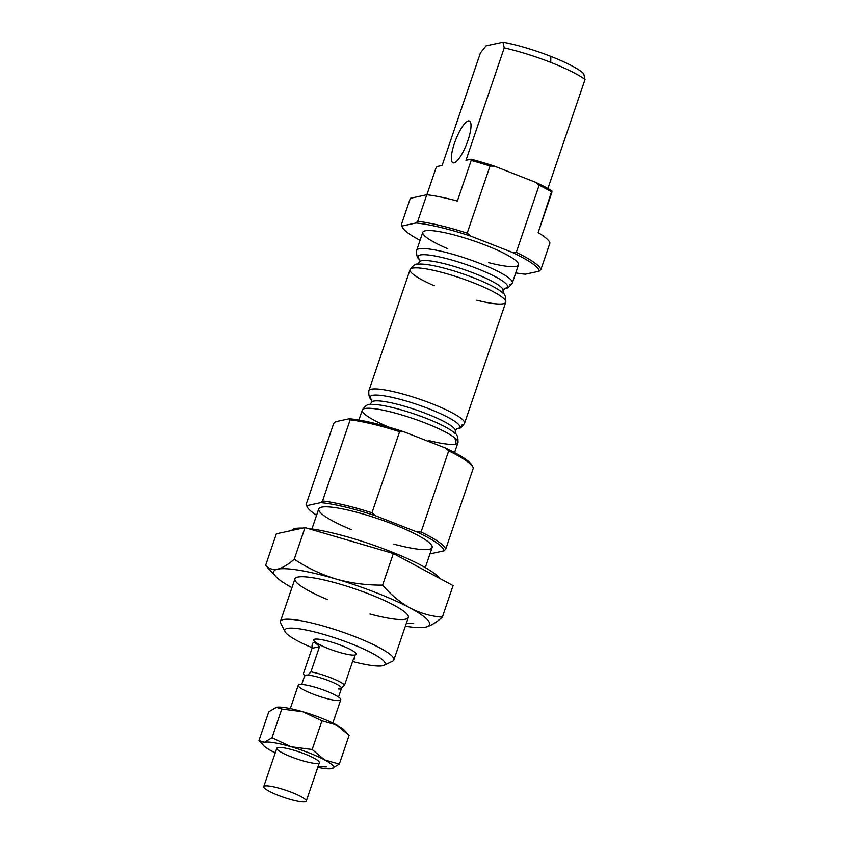 <?xml version="1.0" encoding="UTF-8"?>
<svg xmlns="http://www.w3.org/2000/svg" width="844" height="844" viewBox="0 0 844 844"><rect width="100%" height="100%" fill="white"/><g stroke="black" fill="none" stroke-linecap="round" stroke-linejoin="round"><path stroke-width="1.27" d="M276.632 707.261L276.61 707.261A37.431 6.151 -161.2 0 1 302.922 711.798A37.431 6.151 18.8 0 1 336.577 724.975L321.933 720.808L302.922 711.798L321.933 720.808L336.577 724.975L348.129 734.322L344.489 730.355A37.431 6.151 -161.2 0 0 336.577 724.975A37.431 6.151 -161.2 0 0 302.922 711.798L281.769 709.034L272 737.751L291.022 746.75A37.431 6.151 -161.2 0 0 264.425 742.277A37.431 6.151 -161.2 0 0 271.494 750.96A37.431 6.151 -161.2 0 0 275.239 752.869A37.431 6.151 18.8 0 1 271.494 750.96L275.292 752.711L271.494 750.96A37.431 6.151 18.8 0 1 263.581 745.579A37.431 6.151 18.8 0 1 264.425 742.277L258.981 740.557L268.761 711.84L258.981 740.557L264.425 742.277L272 737.751L281.769 709.034L302.922 711.798A37.431 6.151 18.8 0 0 276.326 707.314L281.769 709.034L276.326 707.314L268.761 711.84L276.61 707.261A37.431 6.151 -161.2 0 0 276.516 707.283M348.129 734.322L349.089 735.377L339.309 764.094L331.745 768.62L339.309 764.094L349.089 735.377L336.577 724.975A37.431 6.151 18.8 0 1 345.238 731.368M332.831 723.065L340.765 699.76A22.461 3.692 -161.2 0 0 320.699 689.031A22.461 3.692 -161.2 0 0 298.238 685.286L290.304 708.591M303.977 674.873L303.46 673.459L312.027 648.298L312.269 644.088C313.282 641.545 315.688 642.411 319.507 646.683L310.94 671.845L307.86 675.105A19.465 3.197 18.8 0 1 328.938 680.77A19.465 3.197 18.8 0 1 341.514 688.282L344.595 685.022A22.461 3.692 -161.2 0 0 310.94 671.845A22.461 3.692 18.8 0 1 344.595 685.022L353.161 659.86L354.796 658.563M353.974 658.478L355.799 653.14L353.974 658.478C355.292 658.214 355.018 658.668 353.161 659.86L344.595 685.022L341.514 688.282A19.465 3.197 -161.2 0 0 328.938 680.77A19.465 3.197 -161.2 0 0 307.86 675.105A19.465 3.197 -161.2 0 0 304.652 675.77A19.465 3.197 -161.2 0 0 304.642 675.801A19.465 3.197 18.8 0 1 307.86 675.105L310.94 671.845L319.507 646.683C314.137 640.86 311.647 641.398 312.027 648.298L319.507 646.683L312.027 648.298L303.46 673.459M339.699 700.425A22.461 3.692 18.8 0 1 303.555 689.833A22.461 3.692 18.8 0 1 315.266 687.311A22.461 3.692 18.8 0 1 339.699 700.425M338.528 697.06L341.503 688.314A19.465 3.197 -161.2 0 0 341.514 688.282A19.465 3.197 18.8 0 1 340.575 688.894A19.465 3.197 18.8 0 1 338.296 688.968M326.301 766.901L318.04 766.531L326.301 766.901M321.933 720.808L312.164 749.514L324.676 759.927L339.309 764.094L324.676 759.927L312.164 749.514L321.933 720.808M291.022 746.75L312.164 749.514L291.022 746.75A37.431 6.151 18.8 0 1 324.676 759.927A37.431 6.151 18.8 0 1 331.745 768.62A37.431 6.151 18.8 0 1 331.439 768.673A37.431 6.151 18.8 0 1 317.766 767.344A37.431 6.151 -161.2 0 0 331.745 768.62A37.431 6.151 -161.2 0 0 324.676 759.927A37.431 6.151 -161.2 0 0 291.022 746.75L272 737.751L264.425 742.277A37.431 6.151 18.8 0 1 291.022 746.75M305.19 801.8A22.461 3.692 -161.2 0 0 280.757 788.676A22.461 3.692 -161.2 0 0 269.046 791.208A22.461 3.692 -161.2 0 0 305.19 801.8A22.461 3.692 18.8 0 1 280.989 796.398A22.461 3.692 18.8 0 1 263.729 786.661A22.461 3.692 18.8 0 1 286.19 790.406A22.461 3.692 18.8 0 1 306.256 801.135A22.461 3.692 18.8 0 1 305.19 801.8M306.256 801.135L319.348 762.681A22.461 3.692 -161.2 0 0 299.272 751.951A22.461 3.692 -161.2 0 0 276.821 748.206L263.729 786.661M258.981 740.557L263.581 745.579M318.283 763.345A22.461 3.692 18.8 0 1 282.128 752.753A22.461 3.692 18.8 0 1 293.849 750.232A22.461 3.692 18.8 0 1 318.283 763.345M505.282 288.226A5.613 5.338 77.8 0 0 504.902 288.289A5.613 5.338 -102.2 0 1 505.282 288.226A47.253 7.765 -161.2 0 0 464.643 264.024A47.253 7.765 -161.2 0 0 419.289 259.192A47.253 7.765 18.8 0 1 464.643 264.024A47.253 7.765 18.8 0 1 505.282 288.226A47.253 7.765 18.8 0 1 504.839 288.31A47.253 7.765 -161.2 0 0 505.282 288.226A5.992 5.697 77.8 0 0 505.809 288.142A5.992 5.697 -102.2 0 1 505.282 288.226M417.474 264.288L419.394 262.041A44.173 7.258 18.8 0 1 463.546 269.405A44.173 7.258 18.8 0 1 503.024 290.515A44.173 7.258 -161.2 0 0 463.546 269.405A44.173 7.258 -161.2 0 0 419.394 262.041L419.236 259.097M457.49 428.604A5.613 5.338 77.8 0 0 457.11 428.668A5.613 5.338 -102.2 0 1 457.49 428.604A47.253 7.765 -161.2 0 0 416.852 404.403A47.253 7.765 -161.2 0 0 371.508 399.571A47.253 7.765 18.8 0 1 416.852 404.403A47.253 7.765 18.8 0 1 457.49 428.604A47.253 7.765 18.8 0 1 457.058 428.689A47.253 7.765 -161.2 0 0 457.49 428.604A5.992 5.697 77.8 0 0 462.143 424.775A50.534 8.303 18.8 0 0 464.548 423.277A50.534 8.303 -161.2 0 0 419.384 399.128A50.534 8.303 -161.2 0 0 368.87 390.709A50.534 8.303 18.8 0 1 419.384 399.128A50.534 8.303 18.8 0 1 464.548 423.277C461.805 427.307 459.632 429.047 458.018 428.52A5.992 5.697 -102.2 0 1 457.49 428.604M369.683 404.666L371.603 402.419A44.173 7.258 18.8 0 1 415.754 409.783A44.173 7.258 18.8 0 1 455.232 430.894A44.173 7.258 -161.2 0 0 415.754 409.783A44.173 7.258 -161.2 0 0 371.603 402.419L371.455 399.476M583.753 73.818A53.003 8.714 -161.2 0 0 550.847 56.39L550.731 62.382A59.892 9.843 18.8 0 1 585.019 79.505L583.753 73.818L585.019 79.505A59.892 9.843 -161.2 0 0 550.731 62.382A59.892 9.843 -161.2 0 0 504.237 47.886L465.972 160.307L471.079 159.2L471.174 160.476L457.374 201.02A73.745 12.122 -161.2 0 0 426.779 194.753L417.738 221.318A73.745 12.122 18.8 0 1 467.186 233.134L490.037 166.025A73.745 12.122 -161.2 0 0 471.174 160.476A73.745 12.122 18.8 0 1 490.037 166.025L494.415 166.152A72.246 11.869 -161.2 0 0 471.079 159.2A72.246 11.869 18.8 0 1 494.415 166.152L535.697 182.315L539.126 185.237L516.285 252.356L511.897 252.219A72.246 11.869 18.8 0 1 539.137 271.209L540.92 269.531A73.745 12.122 -161.2 0 0 516.285 252.356A73.745 12.122 18.8 0 1 540.92 269.531L549.961 242.966A73.745 12.122 -161.2 0 0 538.145 232.638L551.955 192.094A73.745 12.122 -161.2 0 0 539.126 185.237A73.745 12.122 18.8 0 1 551.955 192.094L551.849 190.818A72.246 11.869 -161.2 0 0 535.697 182.315A72.246 11.869 18.8 0 1 551.849 190.818L538.145 232.638A73.745 12.122 18.8 0 1 549.961 242.966L540.92 269.531L539.137 271.209A72.246 11.869 -161.2 0 0 511.897 252.219L470.625 236.067L467.186 233.134A73.745 12.122 -161.2 0 0 417.738 221.318L415.955 222.995A72.246 11.869 18.8 0 1 470.625 236.067A72.246 11.869 -161.2 0 0 415.955 222.995L402.134 225.981L401.301 224.863L410.342 198.298L426.779 194.753A73.745 12.122 18.8 0 1 457.374 201.02L471.174 160.476L471.079 159.2L465.972 160.307L504.237 47.886A59.892 9.843 18.8 0 1 550.731 62.382L550.847 56.39A53.003 8.714 -161.2 0 0 502.971 42.2L504.237 47.886L502.971 42.2A53.003 8.714 18.8 0 1 550.847 56.39A53.003 8.714 18.8 0 1 583.753 73.818M276.368 533.798L305 527.627L393.357 553.516L453.08 585.588L442.33 617.175C436.2 622.555 430.651 625.879 425.671 627.124C430.651 625.879 436.2 622.555 442.33 617.175L453.08 585.588L393.357 553.516L382.606 585.103C390.856 594.735 400.035 602.373 410.131 608.007C420.375 613.293 431.105 616.342 442.33 617.175C431.105 616.342 420.375 613.293 410.131 608.007A82.353 13.536 18.8 0 1 425.671 627.124A82.353 13.536 18.8 0 1 425.017 627.25A82.353 13.536 18.8 0 1 405.342 626.237A82.353 13.536 -161.2 0 0 425.671 627.124A82.353 13.536 -161.2 0 0 410.131 608.007A82.353 13.536 -161.2 0 0 336.091 579.026C351.209 583.257 366.718 585.282 382.606 585.103L393.357 553.516L305 527.627L276.368 533.798L265.617 565.385C268.761 568.772 272.76 570.027 277.592 569.162C282.54 567.928 288.099 564.604 294.25 559.213L305 527.627L294.25 559.213C307.174 567.833 321.121 574.437 336.091 579.026C321.121 574.437 307.174 567.833 294.25 559.213C288.099 564.604 282.54 567.928 277.592 569.162C272.76 570.027 268.761 568.772 265.617 565.385L276.368 533.798M425.313 567.579L432.128 547.534A59.892 9.843 -161.2 0 0 378.608 518.923A59.892 9.843 -161.2 0 0 318.737 508.932L311.911 528.977M426.874 194.764L435.958 168.072L437.013 166.553L442.119 165.445L480.384 53.035L486.028 45.85L502.971 42.2L486.028 45.85L480.384 53.035L442.119 165.445L437.013 166.553L435.958 168.072L426.874 194.764M306.098 504.501L306.931 505.619L320.752 502.634L322.545 500.956L350.144 419.858L349.31 418.751L335.49 421.726L333.707 423.403L306.098 504.501L333.707 423.403L335.49 421.726L349.31 418.751A72.246 11.869 18.8 0 1 403.981 431.822L399.592 431.685L403.981 431.822A72.246 11.869 -161.2 0 0 349.31 418.751L350.144 419.858A73.745 12.122 18.8 0 1 399.592 431.685L371.982 512.783A73.745 12.122 -161.2 0 0 322.545 500.956L320.752 502.634A72.246 11.869 18.8 0 1 375.422 515.705L371.982 512.783L399.592 431.685A73.745 12.122 -161.2 0 0 350.144 419.858L322.545 500.956A73.745 12.122 18.8 0 1 371.982 512.783L375.422 515.705A72.246 11.869 -161.2 0 0 320.752 502.634L306.931 505.619L306.098 504.501A73.745 12.122 -161.2 0 0 306.425 505.313L307.353 507.149A72.246 11.869 18.8 0 1 306.931 505.619A72.246 11.869 -161.2 0 0 316.595 515.22A72.246 11.869 18.8 0 1 307.353 507.149M416.693 531.868A72.246 11.869 18.8 0 1 443.933 550.858L445.716 549.17A73.745 12.122 -161.2 0 0 421.082 531.994L416.693 531.868L375.422 515.705L416.693 531.868L421.082 531.994A73.745 12.122 18.8 0 1 445.716 549.17L473.326 468.072A73.745 12.122 -161.2 0 0 448.691 450.896L421.082 531.994L448.691 450.896A73.745 12.122 18.8 0 1 472.999 467.259A73.745 12.122 18.8 0 1 473.326 468.072L445.716 549.17L443.933 550.858A72.246 11.869 -161.2 0 0 416.693 531.868M420.059 240.34A72.246 11.869 18.8 0 1 402.556 227.511A72.246 11.869 18.8 0 1 402.134 225.981A72.246 11.869 -161.2 0 0 420.059 240.34M401.301 224.863L402.134 225.981L415.955 222.995L417.738 221.318L426.779 194.753L410.342 198.298L401.301 224.863A73.745 12.122 -161.2 0 0 401.617 225.675L402.556 227.511M547.904 188.518L585.019 79.505L547.904 188.518M430.113 553.833L443.933 550.858L430.113 553.833A72.246 11.869 18.8 0 1 429.997 553.822A72.246 11.869 -161.2 0 0 430.113 553.833M351.231 529.631A59.892 9.843 18.8 0 1 323.157 506.917A59.892 9.843 18.8 0 1 395.551 525.168A59.892 9.843 18.8 0 1 429.279 549.317A59.892 9.843 18.8 0 1 393.758 544.116M472.999 467.259L472.07 465.424A72.246 11.869 -161.2 0 0 445.252 447.974L448.691 450.896L445.252 447.974A72.246 11.869 18.8 0 1 472.408 466.299M403.981 431.822L445.252 447.974L403.981 431.822M454.568 452.595L457.965 442.615A50.534 8.303 -161.2 0 0 412.8 418.466A50.534 8.303 -161.2 0 0 362.287 410.036A50.534 8.303 18.8 0 1 412.8 418.466A50.534 8.303 18.8 0 1 457.965 442.615A50.534 8.303 18.8 0 1 455.56 444.113A50.534 8.303 18.8 0 1 428.995 440.61M386.468 426.136A50.534 8.303 18.8 0 1 362.287 410.036C365.336 405.679 368.047 403.843 370.411 404.54A47.253 7.765 18.8 0 1 414.33 413.982A47.253 7.765 18.8 0 1 454.884 433.299A47.253 7.765 -161.2 0 0 414.33 413.982A47.253 7.765 -161.2 0 0 370.411 404.54M454.304 437.962A5.992 5.697 -102.2 0 1 455.56 444.113M464.548 423.277L505.756 302.236A50.534 8.303 -161.2 0 0 460.592 278.087A50.534 8.303 -161.2 0 0 410.078 269.658A50.534 8.303 18.8 0 1 460.592 278.087A50.534 8.303 18.8 0 1 505.756 302.236A50.534 8.303 18.8 0 1 503.351 303.734A50.534 8.303 18.8 0 1 476.776 300.232M434.259 285.747A50.534 8.303 18.8 0 1 410.078 269.658C413.127 265.301 415.839 263.465 418.202 264.161A47.253 7.765 18.8 0 1 462.122 273.604A47.253 7.765 18.8 0 1 502.676 292.921A47.253 7.765 -161.2 0 0 462.122 273.604A47.253 7.765 -161.2 0 0 418.202 264.161M503.172 293.459L503.024 290.515L504.944 288.268L504.216 288.395L505.809 288.142C507.286 288.669 509.459 286.918 512.34 282.898A50.534 8.303 -161.2 0 0 467.175 258.749A50.534 8.303 -161.2 0 0 416.662 250.32A50.534 8.303 18.8 0 1 467.175 258.749A50.534 8.303 18.8 0 1 512.34 282.898A50.534 8.303 18.8 0 1 509.934 284.396M512.34 282.898L518.469 264.879A50.534 8.303 -161.2 0 0 473.305 240.73A50.534 8.303 -161.2 0 0 422.791 232.311L416.662 250.32C416.271 255.257 417.295 258.37 419.742 259.635M525.306 274.194L539.137 271.209L525.306 274.194A72.246 11.869 18.8 0 1 515.737 272.907A72.246 11.869 -161.2 0 0 525.306 274.194M447.774 248.748A50.534 8.303 18.8 0 1 427.264 230.549A50.534 8.303 18.8 0 1 488.454 246.353A50.534 8.303 18.8 0 1 516.064 266.377A50.534 8.303 18.8 0 1 488.644 262.663M454.04 162.871A22.461 5.855 111.4 0 1 454.42 143.364A22.461 5.855 111.4 0 1 468.325 120.924A22.461 5.855 111.4 0 1 467.945 140.442A22.461 5.855 111.4 0 1 454.04 162.871A22.461 5.855 -68.6 0 0 467.312 142.235A22.461 5.855 -68.6 0 0 469.369 120.987A22.461 5.855 -68.6 0 0 468.325 120.924A22.461 5.855 -68.6 0 0 455.053 141.56A22.461 5.855 -68.6 0 0 452.996 162.818A22.461 5.855 -68.6 0 0 454.04 162.871M535.697 182.315L494.415 166.152L490.037 166.025L467.186 233.134L470.625 236.067L511.897 252.219L516.285 252.356L539.126 185.237L535.697 182.315M439.46 578.277A78.608 12.924 -161.2 0 0 384.98 549.328A78.608 12.924 -161.2 0 0 307.965 528.492A78.608 12.924 18.8 0 1 384.98 549.328A78.608 12.924 18.8 0 1 439.46 578.277M302.753 528.112A78.608 12.924 -161.2 0 0 291.655 530.507A78.608 12.924 18.8 0 1 302.753 528.112M267.833 567.843L275.735 576.431A82.353 13.536 18.8 0 1 277.592 569.162A82.353 13.536 18.8 0 1 336.091 579.026A82.353 13.536 -161.2 0 0 277.592 569.162A82.353 13.536 -161.2 0 0 291.94 587.635A82.353 13.536 18.8 0 1 275.735 576.431M413.697 623.347L406.375 623.21L413.697 623.347M382.627 665.737A53.003 8.714 -161.2 0 0 353.33 644.594A53.003 8.714 -161.2 0 0 289.175 628.179A53.003 8.714 -161.2 0 0 311.974 647.664A53.003 8.714 18.8 0 1 285.029 631.618A53.003 8.714 18.8 0 1 337.779 638.834A53.003 8.714 18.8 0 1 383.988 665.304A53.003 8.714 18.8 0 1 382.627 665.737A53.003 8.714 18.8 0 1 352.602 661.506A53.003 8.714 -161.2 0 0 382.627 665.737M355.166 654.986A22.461 3.692 18.8 0 1 319.021 644.394A22.461 3.692 18.8 0 1 330.732 641.873A22.461 3.692 18.8 0 1 355.166 654.986L355.799 653.14L355.166 654.986M383.988 665.304L392.544 661.232A59.892 9.843 -161.2 0 0 340.332 631.333A59.892 9.843 -161.2 0 0 280.725 623.167L285.029 631.618M393.863 659.955L408.338 617.449A59.892 9.843 -161.2 0 0 354.807 588.827A59.892 9.843 -161.2 0 0 294.936 578.847L280.461 621.353A59.892 9.843 18.8 0 1 340.332 631.333A59.892 9.843 18.8 0 1 393.863 659.955A59.892 9.843 18.8 0 1 391.015 661.728M425.133 627.24L425.671 627.124M327.43 599.546A59.892 9.843 18.8 0 1 299.356 576.832A59.892 9.843 18.8 0 1 371.75 595.083A59.892 9.843 18.8 0 1 405.479 619.222A59.892 9.843 18.8 0 1 369.957 614.021M410.131 608.007C400.035 602.373 390.856 594.735 382.606 585.103C366.718 585.282 351.209 583.257 336.091 579.026A82.353 13.536 18.8 0 1 410.131 608.007M356.231 654.322A22.461 3.692 -161.2 0 0 336.165 643.592A22.461 3.692 -161.2 0 0 313.715 639.847M304.737 676.361L303.998 674.926M301.667 684.505L304.652 675.77M455.38 433.837L455.232 430.894L457.153 428.647L456.425 428.784L458.018 428.52M358.89 420.027L362.287 410.036M457.965 442.615C458.208 437.297 457.184 434.185 454.884 433.299M371.951 400.024C369.503 398.748 368.48 395.636 368.87 390.709L410.078 269.658M505.756 302.236C505.999 296.919 504.976 293.807 502.676 292.921"/></g></svg>
